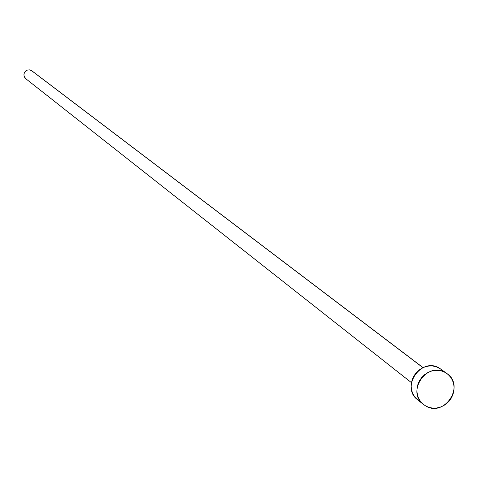 <?xml version="1.0" encoding="UTF-8"?>
<svg xmlns="http://www.w3.org/2000/svg" width="478" height="478" viewBox="0 0 478 478"><rect width="100%" height="100%" fill="white"/><g stroke="black" fill="none" stroke-linecap="round" stroke-linejoin="round"><path stroke-width="0.72" d="M26.38 79.109L24.928 77.866L24.073 76.157L23.942 74.227L24.551 72.387L25.818 70.911L27.539 70.021L29.457 69.854L31.859 70.816L422.97 367.666L31.279 70.439L29.289 69.842L27.216 70.123L24.754 72.058L23.972 74.012L24.061 76.104L25.746 78.691L411.444 382.645M447.127 373.694L439.258 368.03L447.127 373.694C465.19 385.907 444.528 417.366 425.868 406.073L423.377 404.412C406.019 391.793 426.884 361.207 445.185 372.446L439.258 368.03C421.07 356.857 400.355 387.234 417.599 399.775L423.341 404.382M420.078 401.424L417.175 399.417L414.755 396.848L412.902 393.812L411.689 390.424L411.176 386.816L411.367 383.123L412.269 379.49L413.834 376.061L416.015 372.96L418.716 370.319L421.841 368.227L425.265 366.775L428.862 366.017L432.482 365.975L435.99 366.656L441.248 369.315M425.868 406.073L422.946 404.053L420.509 401.466L418.644 398.413L417.431 395.001L416.912 391.363L417.109 387.646L418.011 383.989L419.594 380.536L421.787 377.417L424.512 374.752L427.655 372.649L431.102 371.185L434.717 370.42L438.368 370.378L441.899 371.059L445.185 372.446L448.095 374.471L450.527 377.064L452.373 380.13L453.574 383.535L454.082 387.162L453.879 390.873L452.971 394.511L451.393 397.953L449.206 401.06L446.494 403.713L443.363 405.816L439.927 407.28L436.324 408.057L432.686 408.11L429.154 407.441L425.868 406.073M423.066 367.624L31.841 70.804"/></g></svg>

